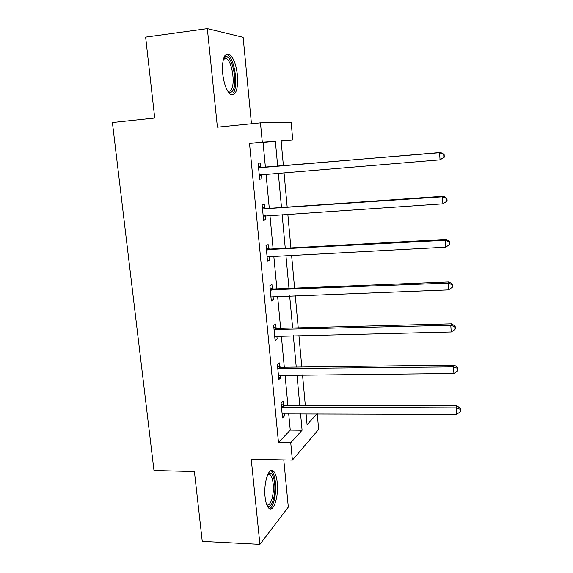 <?xml version="1.0" encoding="UTF-8"?>
<svg xmlns="http://www.w3.org/2000/svg" width="573" height="573" viewBox="0 0 573 573"><rect width="100%" height="100%" fill="white"/><g stroke="black" fill="none" stroke-linecap="round" stroke-linejoin="round"><path stroke-width="0.86" d="M277.246 482.538C276.623 476.715 275.341 472.89 273.4 471.07C268.887 466.472 263.451 482.781 265.084 496.941C265.722 502.714 266.989 506.496 268.895 508.272C273.615 512.856 278.829 496.204 277.246 482.538M237.451 75.35C236.198 64.878 233.591 57.894 229.644 54.399C224.287 52.487 221.959 58.84 222.668 73.459C223.986 83.952 226.571 90.878 230.418 94.23C235.847 96.078 238.189 89.782 237.451 75.35M317.241 413.763L318.645 429.399L292.388 460.098L290.74 442.75L302.086 430.23L300.56 413.692M251.454 123.747L243.138 37.302L207.347 28.65L145.635 37.109L154.724 118.059L112.415 122.55L153.979 470.505L194.412 471.558L202.255 541.37L259.92 544.35L288.319 507.098L283.785 459.911M265.406 167.244L263.064 142.433L249.52 143.4L262.298 142.204L260.464 122.844L291.177 122.536L292.746 140.07L281.128 140.886L283.399 165.733M281.15 141.144L292.746 140.07M249.52 143.4L278.485 442.564L290.253 430.108L288.699 413.634M287.94 405.598L285.053 375.064M284.308 367.214L281.357 335.964M280.634 328.308L277.611 296.327M276.902 288.871L273.808 256.138M273.128 248.89L269.962 215.391M269.296 208.35L266.051 174.063M260.787 167.287L260.378 162.997L258.158 163.291L259.684 179.277L261.89 178.869L261.481 174.593M264.697 208.321L264.296 204.095L262.112 204.668L263.623 220.433L265.786 219.746L265.399 215.692M268.558 248.797L268.157 244.621L266.022 245.473L267.505 261.016L269.632 260.063L269.281 256.375M272.361 288.72L271.967 284.602L269.869 285.712L271.337 301.04L273.421 299.829L273.099 296.499M276.114 328.093L275.728 324.031L273.665 325.4L275.112 340.52L277.16 339.058L276.874 336.072M279.817 366.942L279.438 362.938L277.411 364.55L278.843 379.469L280.849 377.757L280.591 375.107M283.47 405.269L283.091 401.315L281.107 403.177L282.518 417.889L284.487 415.941L284.265 413.62M292.388 460.098L251.246 459.231L259.92 544.35M278.485 442.564L290.74 442.75M207.347 28.65L217.396 127.17L260.464 122.844M306.082 413.713L307.085 424.722L317.019 413.763M284.029 172.595L287.18 207.111M287.832 214.195L290.912 247.916M291.585 255.214L294.594 288.155M295.281 295.661L298.225 327.849M298.934 335.556L301.806 366.999M302.53 374.9L305.337 405.627M277.683 166.213L275.377 141.287L262.298 142.204M299.815 405.612L296.979 374.95M296.248 367.071L293.347 335.685M292.638 327.992L289.666 295.876M288.978 288.384L285.934 255.508M285.261 248.224L282.152 214.574M281.501 207.505L278.313 173.06M263.064 142.433L275.377 141.287M290.253 430.108L302.086 430.23M259.662 179.048L261.89 178.869M263.573 219.896L265.786 219.746M267.426 260.178L269.632 260.063M271.23 299.908L273.421 299.829M274.976 339.109L277.16 339.058M278.679 377.779L280.849 377.757M282.331 415.934L284.487 415.941M444.29 157.203L444.104 154.373L443.695 154.474L443.882 157.317L444.29 157.203L440.035 159.831L259.275 174.973M443.882 157.317L440.035 159.831L439.577 152.719L440.623 152.482L262.105 167.524L258.466 166.514M258.566 167.617L439.577 152.719L443.695 154.474M259.626 174.786L261.811 174.414L259.347 175.739M444.104 154.373L440.623 152.482M223.542 58.553L225.218 56.928C231.635 53.411 238.16 82.132 232.982 90.305C231.571 92.754 229.852 93.07 227.818 91.236M227.596 90.863C229.107 91.68 230.396 91.157 231.449 89.295C235.345 83.106 232.086 61.991 226.672 58.79L224.244 58.403L223.42 58.969M233.669 92.597C238.454 84.883 234.436 58.775 227.732 54.772L226.256 54.12M268.064 473.907L269.575 472.983C272.139 472.94 273.837 476.414 274.668 483.419C276.136 495.903 271.022 510.715 266.896 505.164M266.696 504.641C270.456 507.528 274.403 494.478 273.171 483.834C272.669 479.171 271.638 476.12 270.069 474.666L267.827 474.408M269.403 508.631C273.493 507.578 276.637 493.561 275.427 482.53C274.804 476.743 273.529 472.947 271.588 471.149L270.793 470.662M447.105 201.073L446.926 198.279L446.525 198.509L446.711 201.309L447.105 201.073L442.893 203.83L263.215 216.186M446.711 201.309L442.893 203.83L442.442 196.826L443.459 196.267L266.008 208.579L262.391 207.533M262.52 208.93L442.442 196.826L446.525 198.509M265.027 215.72L263.258 216.63M446.926 198.279L443.459 196.267M266.424 249.67L445.264 240.28L445.708 247.185L267.104 256.833M266.259 247.987L269.862 249.069L446.252 239.414L445.264 240.28L449.318 241.892L449.497 244.65L449.705 241.541L449.318 241.892M268.15 256.439L267.118 256.955M449.705 241.541L446.252 239.414M445.708 247.185L449.497 244.65M270.263 289.852L448.043 283.098L448.487 289.902L270.943 296.914M270.076 287.882L273.658 289L449.01 281.93L448.043 283.098L452.068 284.645L452.24 287.36L452.613 286.88L452.441 284.172L452.068 284.645M452.441 284.172L449.01 281.93M448.487 289.902L452.24 287.36M274.059 329.489L450.786 325.292L451.223 331.996L274.725 336.451M273.844 327.24L277.404 328.393L451.725 323.838L450.786 325.292L454.776 326.775L454.948 329.454L455.313 328.859L455.141 326.187L454.776 326.775M455.141 326.187L451.725 323.838M451.223 331.996L454.948 329.454M277.798 368.582L453.487 366.878L453.916 373.489L278.457 375.451M277.561 366.075L281.099 367.25L454.396 365.144L453.487 366.878L457.44 368.296L457.612 370.939L457.97 370.23L457.798 367.594L457.44 368.296M457.798 367.594L454.396 365.144M453.916 373.489L457.612 370.939M281.493 407.152L456.151 407.869L456.574 414.379L282.138 413.928M281.221 404.38L284.745 405.591L457.039 405.863L456.151 407.869L460.076 409.222L460.241 411.829L460.585 411.013L460.42 408.413L460.076 409.222M460.42 408.413L457.039 405.863M456.574 414.379L460.241 411.829M258.946 167.739L261.166 167.409M259.898 167.853L262.105 167.524M262.9 209.059L265.077 208.45M263.845 209.188L266.008 208.579M263.566 216.007L264.368 215.763M266.796 249.807L268.93 248.933M267.734 249.943L269.862 249.069M270.642 289.995L272.734 288.856M271.573 290.139L273.658 289M274.431 329.625L276.48 328.236M275.355 329.79L277.404 328.393M278.17 368.726L280.183 367.085M279.094 368.897L281.099 367.25M281.859 407.296L283.836 405.412M282.776 407.482L284.745 405.591M223.355 59.198L226.672 58.79M224.244 58.403L225.218 56.928M268.436 474.179L269.575 472.983M267.734 474.602L270.069 474.666"/></g></svg>

